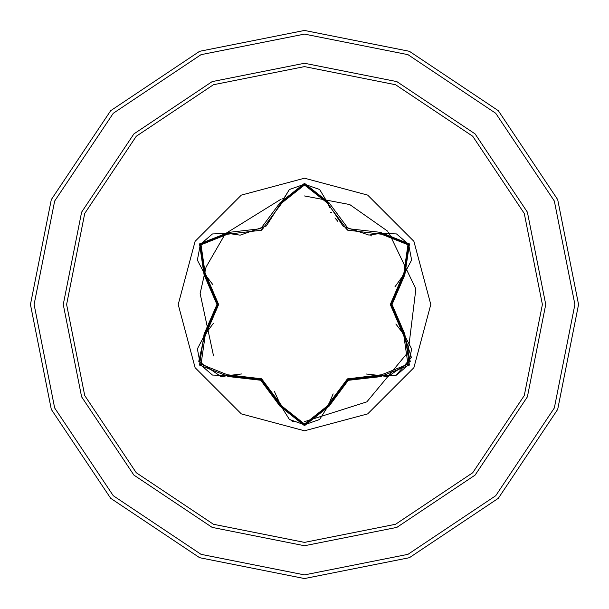 <?xml version="1.0" encoding="UTF-8"?>
<svg xmlns="http://www.w3.org/2000/svg" width="609" height="609" viewBox="0 0 609 609"><rect width="100%" height="100%" fill="white"/><g stroke="black" fill="none" stroke-linecap="round" stroke-linejoin="round"><path stroke-width="0.91" d="M304.5 430.791L241.354 413.869L195.131 367.646L178.209 304.5L195.131 241.354L241.354 195.131L304.5 178.209L367.646 195.131L413.869 241.354L430.791 304.5L413.869 367.646L367.646 413.869L304.5 430.791M380.359 376.636L348.279 380.351L329.043 406.256L304.5 425.683L280.003 406.233L260.736 380.275L228.641 376.583L199.539 365.065L204.106 334.128L216.926 304.485L204.106 274.872L199.554 243.912L228.641 232.417L260.759 228.718L280.003 202.767L304.5 183.317L329.043 202.744L348.302 228.664L380.359 232.364L409.446 243.912L404.856 274.842L392.006 304.508L404.856 334.158L409.431 365.111L380.359 376.636L380.929 375.684L366.253 374.002M227.408 234.252L228.063 233.369L240.152 235.143L228.063 233.369L200.338 244.361L204.639 273.898L205.073 272.885L218.623 304.538L205.073 336.115L201.031 364.243L227.408 374.748L261.634 378.821L282.211 406.386L304.5 423.978L326.835 406.409L347.473 378.851L381.592 374.794L407.969 364.235L403.881 336.145L390.3 304.462L403.881 272.855L407.954 244.734L381.592 234.206L347.404 230.111L326.835 202.591L304.5 185.022L282.211 202.614L261.565 230.217L227.408 234.252L201.016 244.788L205.073 272.885M381.592 234.206L380.929 233.316L368.887 235.074L343.187 226.32L328.221 203.878L327.931 202.713L329.469 207.753L327.931 202.713L304.53 184.222L281.114 202.736L289.359 189.612M327.817 406.736L304.523 424.777L327.931 406.287L347.83 379.567L380.929 375.684L387.819 376.689L410.207 361.426L404.323 335.133L411.395 357.376L396.223 375.167M212.83 284.609L204.639 273.898L217.824 304.485L204.639 335.102L198.762 361.381L221.158 376.644L228.063 375.631L227.408 374.748M304.5 66.632L395.53 84.735L472.698 136.302L524.265 213.47L542.368 304.5L524.265 395.53L472.698 472.698L395.53 524.265L304.5 542.368L213.47 524.265L136.302 472.698L84.735 395.53L66.632 304.5L84.735 213.47L136.302 136.302L213.47 84.735L304.5 66.632M304.5 30.45L409.377 51.308L498.284 110.716L557.692 199.623L578.55 304.5L557.692 409.377L498.284 498.284L409.377 557.692L304.5 578.55L199.623 557.692L110.716 498.284L51.308 409.377L30.45 304.5L51.308 199.623L110.716 110.716L199.623 51.308L304.5 30.45L199.623 51.308L110.716 110.716L51.308 199.623L30.45 304.5L51.308 409.377L110.716 498.284L199.623 557.692L304.5 578.55M292.092 421.306L294.078 421.458L292.092 421.306M304.5 421.672L366.869 401.833L408.106 352.147L415.886 288.94L388.694 232.333L415.886 288.94L408.106 352.147L366.869 401.833L304.5 421.672M387.758 231.306L349.711 204.563L304.5 195.984L349.711 204.563L387.758 231.306M283.596 198.564L282.401 198.838L283.596 198.564M281.152 199.135L225.368 233.666L206.048 267.016L200.155 293.53L213.538 355.915L200.155 293.53L206.048 267.016L225.368 233.666L281.152 199.135M371.452 235.934L370.531 235.044L371.452 235.934M331.646 212.594L330.398 212.237L331.646 212.594M204.106 334.128L205.073 336.115M241.963 373.896L228.063 375.631L261.192 379.491L281.114 406.264L274.545 391.678M280.003 406.233L282.211 406.386M289.328 419.373L281.114 406.264L304.523 424.777L289.389 419.418M333.108 393.833L327.931 406.287L326.835 406.409M396.39 375.106L380.929 375.684L381.592 374.794M403.881 336.145L404.323 335.133L391.1 304.508L404.323 273.867L394.975 286.854M403.881 272.855L404.323 273.867L408.662 244.361L380.929 233.316L380.359 232.364M395.865 323.958L404.323 335.133L404.856 334.158M326.835 202.591L329.043 202.744M368.887 235.074L381.47 233.163M282.211 202.614L281.114 202.736L266.377 225.969L240.152 235.143M197.407 348.774L204.639 335.102L213.432 323.227M228.641 376.583L228.063 375.631L212.541 375.045M329.043 406.256L327.84 406.66M411.562 260.203L404.323 273.867L404.856 274.842M281.251 202.196L281.114 202.736L280.003 202.767M212.602 233.925L228.063 233.369L228.641 232.417M204.106 274.872L204.639 273.898L204.236 273.51M304.5 545.748L212.183 527.379L133.911 475.089L81.621 396.817L63.252 304.5L81.621 212.183L133.911 133.911L212.183 81.621L304.5 63.252L396.817 81.621L475.089 133.911L527.379 212.183L545.748 304.5L527.379 396.817L475.089 475.089L396.817 527.379L304.5 545.748M304.5 34.104L407.977 54.688L495.696 113.304L554.312 201.023L574.896 304.5L554.312 407.977L495.696 495.696L407.977 554.312L304.5 574.896L201.023 554.312L113.304 495.696L54.688 407.977L34.104 304.5L54.688 201.023L113.304 113.304L201.023 54.688L304.5 34.104M261.208 379.506L261.817 379.864M347.846 379.559L348.538 379.171M411.577 348.866L404.627 335.422M391.1 304.492L391.107 303.784M347.8 229.418L345.037 227.667M337.835 221.394L334.98 217.931M263.804 227.865L261.17 229.524M217.824 304.508L217.816 305.299M212.396 374.992L200.323 364.616L197.369 348.98M319.527 419.525L304.5 424.777L289.496 419.502M327.931 406.287L319.649 419.426M411.6 349.018L408.647 364.662L396.588 375.037M396.604 233.97L408.662 244.361L411.6 259.997M380.929 233.316L396.451 233.917M319.702 189.612L328.221 203.878M289.503 189.49L304.53 184.222L319.542 189.483M280.833 203.87L289.382 189.589M197.369 259.997L200.338 244.361L212.412 234.001M204.639 273.898L197.392 260.157"/></g></svg>
